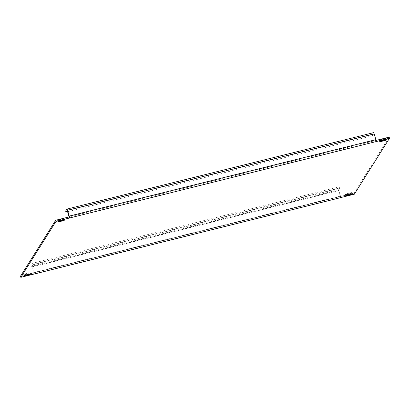 <?xml version="1.0" encoding="UTF-8"?>
<svg xmlns="http://www.w3.org/2000/svg" width="410" height="410" viewBox="0 0 410 410"><rect width="100%" height="100%" fill="white"/><g stroke="black" fill="none" stroke-linecap="round" stroke-linejoin="round"><path stroke-width="0.31" stroke-dasharray="2.05 1.54" d="M352.139 192.746A1.65 0.318 163.6 0 0 352.154 192.669A1.65 0.318 163.6 0 0 350.822 192.741L347.239 193.633A1.65 0.318 163.6 0 0 345.41 194.494A1.65 0.318 163.6 0 0 346.742 194.427L350.324 193.535A1.65 0.318 163.6 0 0 352.139 192.746M30.284 272.973A1.65 0.318 163.6 0 0 30.299 272.896A1.65 0.318 163.6 0 0 28.966 272.963L25.384 273.859A1.65 0.318 163.6 0 0 23.549 274.72A1.65 0.318 163.6 0 0 24.887 274.654L28.464 273.757A1.65 0.318 163.6 0 0 30.284 272.973M386.102 138.718A1.65 0.318 163.6 0 0 386.123 138.641A1.65 0.318 163.6 0 0 384.79 138.708L381.208 139.605A1.65 0.318 163.6 0 0 379.373 140.466A1.65 0.318 163.6 0 0 380.705 140.399L384.288 139.502A1.65 0.318 163.6 0 0 386.102 138.718M64.247 218.945A1.65 0.318 163.6 0 0 64.267 218.868A1.65 0.318 163.6 0 0 62.93 218.935L59.353 219.827A1.65 0.318 163.6 0 0 57.518 220.693A1.65 0.318 163.6 0 0 58.85 220.621L62.433 219.729A1.65 0.318 163.6 0 0 64.247 218.945M65.641 211.017L372.28 134.588L372.608 135.7L373.802 133.809L376.072 141.599M340.761 197.589A1.65 0.343 76 0 1 340.187 196.395L338.486 190.624A1.65 0.343 76 0 1 338.276 188.672L339.454 186.801L32.821 263.23L33.148 264.342L31.97 266.213L32.026 266.772L34.255 273.988M32.821 263.23L31.642 265.106A1.65 0.343 -104 0 0 31.852 267.053L33.548 272.829A1.65 0.343 -104 0 0 34.122 274.018M20.5 276.222L340.566 196.446L338.604 189.784L339.782 187.908L33.148 264.342M376.047 140.41L69.105 216.916M340.894 197.553L340.566 196.446L353.994 193.095L354.322 194.207M353.994 193.095L389.172 137.14M339.454 186.801L339.782 187.908M372.28 134.588L373.459 132.712L66.82 209.146M67.676 211.703L372.608 135.7M350.822 192.741L351.15 193.848M28.966 272.963L29.294 274.075M384.79 138.708L385.113 139.82M62.93 218.935L63.258 220.047M373.987 134.157L67.348 210.586M69.049 216.362L375.683 139.928M31.852 267.053L338.486 190.624M33.548 272.829L340.187 196.395M32.026 266.772L338.665 190.337M340.361 196.113L33.728 272.547M58.85 220.621L59.004 221.139M59.353 219.827L59.675 220.939M62.433 219.729L62.576 220.216M384.288 139.502L384.431 139.989M380.705 140.399L380.859 140.912M381.208 139.605L381.536 140.712M24.887 274.654L25.036 275.166M25.384 273.859L25.712 274.966M28.464 273.757L28.608 274.244M350.324 193.535L350.468 194.017M346.742 194.427L346.891 194.94M347.239 193.633L347.567 194.74M338.276 188.672L31.642 265.106M338.604 189.784L31.97 266.213M67.184 210.248L373.782 133.824L67.163 210.243M352.154 192.669L352.482 193.781M30.299 272.896L30.627 274.008M386.123 138.641L386.451 139.754M64.267 218.868L64.59 219.975M57.518 220.693L57.846 221.805M379.373 140.466L379.701 141.578M23.549 274.72L23.877 275.833M345.41 194.494L345.732 195.606M340.551 196.457L33.912 272.891"/><path stroke-width="0.61" d="M352.467 193.853A1.65 0.318 163.6 0 0 352.482 193.781A1.65 0.318 163.6 0 0 351.15 193.848L347.567 194.74A1.65 0.318 163.6 0 0 345.732 195.606A1.65 0.318 163.6 0 0 347.07 195.534L350.647 194.642A1.65 0.318 163.6 0 0 352.467 193.853M30.612 274.08A1.65 0.318 163.6 0 0 30.627 274.008A1.65 0.318 163.6 0 0 29.294 274.075L25.712 274.966A1.65 0.318 163.6 0 0 23.877 275.833A1.65 0.318 163.6 0 0 25.21 275.761L28.792 274.869A1.65 0.318 163.6 0 0 30.612 274.08M386.43 139.825A1.65 0.318 163.6 0 0 386.451 139.754A1.65 0.318 163.6 0 0 385.113 139.82L381.536 140.712A1.65 0.318 163.6 0 0 379.701 141.578A1.65 0.318 163.6 0 0 381.034 141.506L384.616 140.615A1.65 0.318 163.6 0 0 386.43 139.825M64.575 220.052A1.65 0.318 163.6 0 0 64.59 219.975A1.65 0.318 163.6 0 0 63.258 220.047L59.675 220.939A1.65 0.318 163.6 0 0 57.846 221.805A1.65 0.318 163.6 0 0 59.178 221.733L62.761 220.841A1.65 0.318 163.6 0 0 64.575 220.052M373.459 132.712A1.65 0.343 76 0 1 373.515 132.666A1.65 0.343 76 0 1 374.166 133.87L375.862 139.646A1.65 0.343 76 0 1 376.072 141.599L56.006 221.374L20.828 277.334L354.322 194.207L389.5 138.247L376.072 141.599M56.006 221.374L55.678 220.267L69.105 216.916L69.433 218.028A1.65 0.343 -104 0 0 69.228 216.075L67.527 210.304A1.65 0.343 -104 0 0 66.876 209.1A1.65 0.343 -104 0 0 66.82 209.146L65.641 211.017L65.969 212.129L67.676 211.703M69.105 216.916L67.163 210.243L65.969 212.129M55.678 220.267L20.5 276.222L20.828 277.334M389.5 138.247L389.172 137.14L376.047 140.41M374.166 133.87L67.527 210.304M69.228 216.075L375.862 139.646M59.004 221.139L59.178 221.733M62.576 220.216L62.761 220.841M384.431 139.989L384.616 140.615M380.859 140.912L381.034 141.506M25.036 275.166L25.21 275.761M28.608 274.244L28.792 274.869M350.468 194.017L350.647 194.642M346.891 194.94L347.07 195.534M340.833 197.599L34.199 274.034M66.876 209.1L373.515 132.666"/></g></svg>
